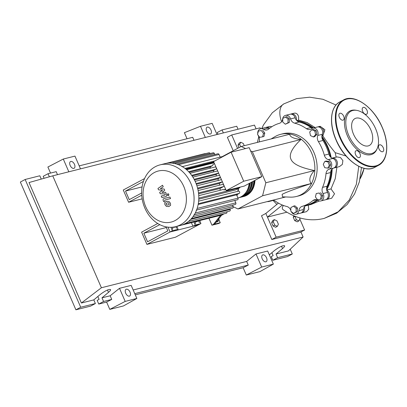 <?xml version="1.0" encoding="UTF-8"?>
<svg xmlns="http://www.w3.org/2000/svg" width="407" height="407" viewBox="0 0 407 407"><rect width="100%" height="100%" fill="white"/><g stroke="black" fill="none" stroke-linecap="round" stroke-linejoin="round"><path stroke-width="0.61" d="M166.351 227.533L143.839 233.201L159.773 224.649M166.056 226.852L167.826 230.927L147.578 241.794L143.839 233.201M146.922 244.398L175.478 237.215L198.621 224.791L170.065 231.975L167.969 227.157L170.065 231.975L146.922 244.398L141.6 232.148L157.723 223.494M315.257 201.129A42.654 34.585 -104.1 0 0 317.048 199.893M326.607 188.533A42.654 34.585 -104.1 0 0 331.517 169.739M330.438 156.939A42.654 34.585 -104.1 0 0 321.937 137.566M257.733 133.71A5.011 4.06 75.9 0 1 260.607 128.749A5.011 4.06 75.9 0 1 263.497 129.294A6.013 4.874 -104.1 0 0 266.961 129.945A6.013 4.874 -104.1 0 0 268.589 129.105A43.056 34.905 75.9 0 1 279.344 123.331A6.013 4.874 -104.1 0 0 282.641 119.012A5.011 4.06 75.9 0 1 285.495 115.385A5.011 4.06 75.9 0 1 290.567 118.925A6.013 4.874 -104.1 0 0 294.637 123.158A43.056 34.905 75.9 0 1 306.415 128.673A6.013 4.874 -104.1 0 0 310.068 129.451A6.013 4.874 -104.1 0 0 311.533 128.739A5.011 4.06 75.9 0 1 312.754 128.149A42.654 34.585 -104.1 0 0 298.28 121.678M233.226 206.731L237.988 208.959L262.576 195.762L265.842 182.753L314.438 170.528C309.732 175.773 308.643 180.108 311.172 183.532C295.426 188.762 285.75 192.369 282.132 194.348L282.499 196.835L290.277 197.13A32.061 25.997 -104.1 0 0 296.306 196.505A32.061 25.997 -104.1 0 0 301.18 194.617A32.061 25.997 -104.1 0 0 312.785 155.983A32.061 25.997 -104.1 0 0 280.662 134.32A32.061 25.997 -104.1 0 0 275.788 136.208A32.061 25.997 -104.1 0 0 275.051 136.625L271.098 138.945M280.662 134.32L282.936 133.745A32.061 25.997 75.9 0 1 315.059 155.413A32.061 25.997 75.9 0 1 303.459 194.042A32.061 25.997 75.9 0 1 298.585 195.935L296.306 196.505M218.818 218.747L219.068 219.327L217.984 221.474L217.023 221.011M216.046 222.247L217.984 221.474M220.635 215.308L213.41 224.42L220.233 222.705L218.905 219.648M213.41 224.42L211.961 225.198L218.788 223.479L220.233 222.705M211.961 225.198L208.944 218.249M214.545 224.135L221.769 215.023M262.576 195.762L311.172 183.532M237.988 208.959L285.694 196.957M245.589 148.56L241.148 146.479L222.385 156.553M241.148 146.479L289.743 134.254C289.86 136.915 293.595 138.66 300.946 139.499C292.084 147.955 288.751 154.528 290.949 159.223C292.867 163.99 300.697 167.76 314.438 170.528M265.842 182.753L252.35 151.725L300.946 139.499M252.35 151.725L250.6 150.905M320.477 199.293L317.521 199.806L315.41 196.922L316.264 193.518L319.225 193.01L321.332 195.894L320.477 199.293L321.8 198.962L322.649 195.564L321.332 195.894M319.225 193.01L316.264 193.518M320.543 192.674L322.649 195.564M329.36 165.191L327.783 168.122L324.735 167.679L323.265 164.306L324.847 161.376L327.894 161.823L329.36 165.191L330.682 164.86L329.1 167.791L327.783 168.122M327.894 161.823L329.217 161.487L326.17 161.045L324.847 161.376M329.217 161.487L330.682 164.86M314.86 131.085L315.583 134.712L313.38 136.971L310.455 135.597L309.732 131.97L311.935 129.711L314.86 131.085L316.178 130.749L316.905 134.376L315.583 134.712M316.905 134.376L314.703 136.635L313.38 136.971M316.178 130.749L313.253 129.38L311.935 129.711M285.465 116.941L288.07 119.144L288.003 122.782L285.332 124.216L282.728 122.014L282.794 118.376L286.787 116.611L289.392 118.813L288.07 119.144M289.392 118.813L289.326 122.451L288.003 122.782M289.326 122.451L285.332 124.216M258.399 131.054L261.36 130.54L263.471 133.425L262.617 136.823L259.656 137.337L257.55 134.452L258.399 131.054L261.36 130.54M262.683 130.209L264.789 133.094L263.471 133.425M264.789 133.094L263.934 136.493L262.617 136.823M293.416 213.405L290.807 211.202L290.873 207.565L293.549 206.13L296.154 208.333L296.087 211.971L293.416 213.405L297.405 211.64L296.087 211.971M296.154 208.333L297.471 208.002L294.866 205.8L293.549 206.13M297.471 208.002L297.405 211.64M259.096 141.967A6.013 4.874 -104.1 0 0 258.506 136.131A5.011 4.06 75.9 0 1 258.053 135.144M318.416 141.626L322.965 140.481A6.013 4.874 75.9 0 1 322.298 134.31A5.011 4.06 75.9 0 0 321.606 128.948A5.011 4.06 75.9 0 0 317.302 127.004L312.754 128.149A5.011 4.06 75.9 0 1 317.058 130.092A5.011 4.06 75.9 0 1 317.75 135.455A6.013 4.874 -104.1 0 0 318.416 141.626A43.056 34.905 75.9 0 1 324.318 155.199A6.013 4.874 -104.1 0 0 328.256 159.615A5.011 4.06 75.9 0 1 331.736 164.372A5.011 4.06 75.9 0 1 329.126 169.195A6.013 4.874 -104.1 0 0 325.992 173.697A43.056 34.905 75.9 0 1 322.563 187.373A6.013 4.874 -104.1 0 0 323.016 193.549A5.011 4.06 75.9 0 1 320.914 200.931A5.011 4.06 75.9 0 1 318.025 200.386A6.013 4.874 -104.1 0 0 314.56 199.735A6.013 4.874 -104.1 0 0 312.932 200.575A43.056 34.905 75.9 0 1 302.177 206.349A6.013 4.874 -104.1 0 0 298.875 210.668A5.011 4.06 75.9 0 1 296.021 214.296A5.011 4.06 75.9 0 1 291.29 211.609M316.956 199.862A43.056 34.905 75.9 0 1 306.725 205.204L302.177 206.349M298.875 210.668L303.429 209.524A6.013 4.874 75.9 0 1 306.725 205.204M325.992 173.697L330.54 172.553A6.013 4.874 75.9 0 1 333.674 168.05L329.126 169.195M330.54 172.553A43.056 34.905 75.9 0 1 327.111 186.228L322.563 187.373M323.016 193.549L327.564 192.404A6.013 4.874 75.9 0 1 327.111 186.228M322.965 140.481A43.056 34.905 75.9 0 1 328.866 154.055L324.318 155.199M328.256 159.615L332.804 158.471A6.013 4.874 75.9 0 1 328.866 154.055M294.637 123.158L299.191 122.014A6.013 4.874 75.9 0 1 295.116 117.781L290.567 118.925M299.191 122.014A43.056 34.905 75.9 0 1 310.963 127.528L306.415 128.673M312.434 128.246A6.013 4.874 75.9 0 1 310.963 127.528M269.113 128.673A6.013 4.874 75.9 0 1 268.045 128.149L263.497 129.294M290.822 210.373A6.013 4.874 -104.1 0 0 286.879 206.522A43.056 34.905 75.9 0 1 275.107 201.007A6.013 4.874 -104.1 0 0 273 200.147M270.05 200.89A6.013 4.874 -104.1 0 0 269.989 200.941A5.011 4.06 75.9 0 1 268.768 201.531A5.011 4.06 75.9 0 1 267.333 201.577M285.495 115.385L290.049 114.24A5.011 4.06 75.9 0 1 295.116 117.781M332.804 158.471A5.011 4.06 75.9 0 1 336.284 163.227A5.011 4.06 75.9 0 1 333.674 168.05M327.564 192.404A5.011 4.06 75.9 0 1 325.463 199.786L320.914 200.931M303.429 209.524A5.011 4.06 75.9 0 1 300.575 213.151L296.021 214.296M273.636 200.29A5.011 4.06 75.9 0 1 273.316 200.386L268.768 201.531M260.607 128.749L265.155 127.605A5.011 4.06 75.9 0 1 268.045 128.149M237.942 197.965L238.12 197.919A19.236 15.598 -104.1 0 0 249.145 183.471M250.315 182.84A19.236 15.598 75.9 0 1 239.26 197.634A19.236 15.598 75.9 0 1 238.685 197.766M239.26 197.634L240.395 197.349A19.236 15.598 -104.1 0 0 251.48 182.214M252.64 181.593A19.236 15.598 75.9 0 1 241.534 197.064A19.236 15.598 75.9 0 1 240.959 197.192M241.534 197.064L242.669 196.774A19.236 15.598 -104.1 0 0 253.795 180.973M249.603 183.221A18.437 14.947 75.9 0 1 246.026 192.252M251.948 181.965A18.437 14.947 75.9 0 1 248.301 191.682M254.263 180.718A18.437 14.947 75.9 0 1 250.575 191.107M254.945 180.357A19.236 15.598 75.9 0 1 243.808 196.489A19.236 15.598 75.9 0 1 243.238 196.622M145.711 206.751A26.333 21.347 -104.1 0 0 175.147 220.533A26.333 21.347 -104.1 0 0 183.725 186.35A26.333 21.347 -104.1 0 0 154.289 172.568A26.333 21.347 -104.1 0 0 145.711 206.751M144.861 208.104A31.863 25.834 -104.1 0 0 175.631 226.663A31.863 25.834 -104.1 0 0 190.852 183.42A31.863 25.834 -104.1 0 0 160.083 164.86A31.863 25.834 -104.1 0 0 144.861 208.104M175.631 226.663L180.342 225.478A31.863 25.834 -104.1 0 0 181.446 225.168A31.863 25.834 -104.1 0 0 185.185 223.596A31.863 25.834 -104.1 0 0 188.614 221.316A31.863 25.834 -104.1 0 0 191.728 218.3A31.863 25.834 -104.1 0 0 194.475 214.453A31.863 25.834 -104.1 0 0 196.769 209.569A31.863 25.834 -104.1 0 0 198.413 203.022A31.863 25.834 -104.1 0 0 198.794 197.237A31.863 25.834 -104.1 0 0 198.351 191.895A31.863 25.834 -104.1 0 0 197.247 186.91A31.863 25.834 -104.1 0 0 195.564 182.234A31.863 25.834 -104.1 0 0 193.315 177.859A31.863 25.834 -104.1 0 0 190.481 173.799A31.863 25.834 -104.1 0 0 186.991 170.095A31.863 25.834 -104.1 0 0 182.677 166.829A31.863 25.834 -104.1 0 0 177.04 164.194A31.863 25.834 -104.1 0 0 172.166 163.151A31.863 25.834 -104.1 0 0 167.745 163.156A31.863 25.834 -104.1 0 0 164.794 163.675L160.083 164.86M198.794 198.102L239.575 187.841L235.821 189.855L198.769 199.181M243.717 181.227L231.1 152.203L213.599 161.599L226.216 190.618L244.302 186.065L261.803 176.674L243.717 181.227L226.216 190.618M231.1 152.203L249.186 147.655L261.803 176.674M210.78 168.071A26.852 21.769 -104.1 0 0 209.753 167.129L212.408 165.705A1.201 0.977 -104.1 0 0 212.907 164.545L214.504 163.685M214.051 171.835A26.852 21.769 -104.1 0 0 213.156 170.67L215.766 169.271A1.201 0.977 -104.1 0 0 214.998 167.007L190.059 173.28M216.575 175.956A26.852 21.769 -104.1 0 0 215.842 174.598L218.488 173.173A1.201 0.977 -104.1 0 0 218.6 173.102M218.442 180.393A26.852 21.769 -104.1 0 0 217.887 178.866L220.497 177.467M219.653 185.154A26.852 21.769 -104.1 0 0 219.312 183.471L222.278 181.883A1.201 0.977 -104.1 0 0 222.385 181.812M220.151 190.273A26.852 21.769 -104.1 0 0 220.065 188.436L223.336 186.681A1.201 0.977 -104.1 0 0 222.568 184.422L198.123 190.568M225.717 189.469L223.942 189.911A1.201 0.977 -104.1 0 0 222.995 189.56L198.743 195.66M223.942 189.911L225.539 189.057M220.065 188.436L198.601 193.839M219.312 183.471L197.771 188.894M217.887 178.866L196.383 184.279M215.842 174.598L194.49 179.97M213.156 170.67L192.099 175.966M209.753 167.129L189.199 172.298M213.889 162.261L186.045 169.266M171.118 227.289A8.018 6.497 -104.1 0 0 171.739 229.258L172.878 228.973A8.018 6.497 75.9 0 1 172.303 227.218M175.778 226.623A8.018 6.497 -104.1 0 0 176.292 228.113L177.427 227.828A8.018 6.497 75.9 0 1 176.918 226.338M177.427 227.828L178.068 229.304L172.38 230.733L171.739 229.258M176.292 228.113L175.656 226.653M174.705 226.872A2.004 1.15 -118.2 0 1 174.323 227.386A2.004 1.15 -118.2 0 1 173.148 227.131M194.088 221.988A8.018 6.497 -104.1 0 0 194.607 223.509L195.742 223.219A8.018 6.497 75.9 0 1 195.223 221.703M198.636 220.843A8.018 6.497 -104.1 0 0 199.155 222.364L200.295 222.074A8.018 6.497 75.9 0 1 199.776 220.553M200.295 222.074L200.931 223.55L195.243 224.979L194.607 223.509M199.155 222.364L198.509 220.874M197.461 221.138A2.004 1.15 -118.2 0 1 197.074 221.662A2.004 1.15 -118.2 0 1 196.032 221.5M229.914 208.857L230.174 209.452A1.201 0.977 75.9 0 1 229.599 211.085L188.304 221.474M198.168 204.487L236.574 194.821L238.019 198.148A1.201 0.977 75.9 0 1 237.444 199.781L196.149 210.17M232.555 205.153L233.165 206.553A1.201 0.977 75.9 0 1 232.59 208.186L191.295 218.574M234.768 200.453L235.811 202.849A1.201 0.977 75.9 0 1 235.236 204.482L193.941 214.871M185.099 223.641L226.297 213.278A1.201 0.977 -104.1 0 0 226.913 211.762M205.56 153.632A1.201 0.977 -104.1 0 0 205.021 153.587L165.893 163.431M220.177 157.107L219.032 154.482A1.201 0.977 -104.1 0 0 217.872 153.785L176.806 164.118M185.704 168.986L213.746 161.935M210.119 153.556L210.088 153.485A1.201 0.977 -104.1 0 0 208.928 152.788L167.689 163.161M214.81 154.553L214.347 153.485A1.201 0.977 -104.1 0 0 213.182 152.783L172.024 163.141M181.425 225.173L222.7 214.789A1.201 0.977 -104.1 0 0 223.367 214.016M223.112 156.395A1.201 0.977 75.9 0 1 223.468 156.298M236.574 194.821L239.209 193.406A1.201 0.977 -104.1 0 0 238.441 191.148L198.636 201.16M239.575 187.841A1.201 0.977 -104.1 0 0 240.064 187.134M200.931 223.55L198.621 224.791L192.933 226.221L191.387 222.665M192.933 226.221L195.243 224.979M178.068 229.304L175.753 230.545L170.065 231.975L172.38 230.733M169.302 204.309L168.676 202.879L167.216 202.869L166.056 203.571L166.677 205.001L168.147 205.006L169.302 204.309M168.946 201.48L166.549 201.333L164.749 202.584L164.911 204.66L166.407 206.4L168.813 206.542L170.609 205.296L170.436 203.205L168.946 201.48M167.033 201.211L166.549 201.333M169.098 206.476L168.813 206.542M169.887 197.024L164.052 198.56C163.136 198.764 162.881 199.496 163.288 200.763L163.665 201.638L164.804 201.338L164.799 200.076L170.553 198.56L169.887 197.024M167.394 195.182L168.539 195.716L168.869 194.388L167.725 193.849L167.394 195.182M168.264 193.696L167.725 193.849M158.537 189.835L162.485 190.232L159.656 192.409L160.236 193.752L165.054 193.9L165.262 194.378L165.013 195.05L161.233 196.057L161.905 197.593L165.766 196.561C166.682 196.352 166.931 195.614 166.524 194.353L165.634 192.318L161.95 192.399L164.738 190.257L164.214 189.052L160.333 188.68L163.238 186.808L162.551 185.221L157.952 188.492L158.537 189.835M142.079 186.889L125.514 191.056L129.253 199.654L141.626 193.01M143.417 181.446L125.514 191.056M142.135 198.85L128.602 202.254L141.712 195.212M144.541 178.592L123.275 190.008L128.602 202.254M240.669 146.739L239.647 144.383L240.735 142.241L243.289 143.468L244.256 145.701M238.99 147.639L237.968 145.284L239.647 144.383M237.968 145.284L239.057 143.142L240.735 142.241M299.603 217.842L300.015 218.788L298.931 220.935L297.252 221.835L294.699 220.604L293.233 217.236L294.958 216.239M293.233 217.236L293.951 215.822M298.931 220.935L296.377 219.704L294.912 216.336M294.699 220.604L296.377 219.704M273.295 221.774L274.384 219.627L276.938 220.859L278.403 224.226L277.315 226.373L274.761 225.142L273.295 221.774L271.617 222.675L272.705 220.528L274.384 219.627M274.761 225.142L273.087 226.043L275.636 227.274L277.315 226.373M273.087 226.043L271.617 222.675M265.74 127.508A5.011 4.06 75.9 0 1 266.295 127.315L269.892 126.409L271.856 126.709M266.295 127.315A5.011 4.06 75.9 0 1 269.678 128.23M308.292 205.169L308.73 209.264L306.568 211.64L301.709 212.861A5.011 4.06 75.9 0 1 301.129 212.953M304.4 206.914A5.011 4.06 75.9 0 1 301.709 212.861M319.434 200.966L311.197 204.436L307.036 205.484A43.386 35.175 75.9 0 1 305.448 205.835M317.775 200.234A43.386 35.175 75.9 0 1 307.036 205.484M296.759 120.574L298.585 120.111L307.117 122.578L315.084 127.564M296.937 120.742A43.386 35.175 75.9 0 1 313.558 127.951M321.901 136.075L322.843 135.841C326.938 142.079 331.059 147.695 335.2 152.681L336.167 157.209M321.881 136.452A43.386 35.175 75.9 0 1 331.186 157.621M336.884 167.257L335.236 178.709L331.008 188.919L326.704 189.998M332.148 168.991A43.386 35.175 75.9 0 1 326.673 189.789M331.008 188.919L334.539 193.803L331.634 198.234L326.602 199.501A5.011 4.06 75.9 0 1 326.017 199.593M326.729 190.145A5.011 4.06 75.9 0 1 329.502 195.218A5.011 4.06 75.9 0 1 326.602 199.501M332.015 158.15A5.011 4.06 75.9 0 1 332.102 158.13L336.95 156.909L340.471 157.534L342.887 160.587L342.363 164.392L339.433 166.616L334.544 167.847A5.011 4.06 75.9 0 1 333.964 167.938M332.102 158.13A5.011 4.06 75.9 0 1 337.261 161.996A5.011 4.06 75.9 0 1 334.544 167.847M317.887 126.913A5.011 4.06 75.9 0 1 318.442 126.719L320.136 126.292L324.918 129.731L322.843 135.841M318.442 126.719A5.011 4.06 75.9 0 1 323.397 129.93A5.011 4.06 75.9 0 1 321.912 135.984M290.629 114.148A5.011 4.06 75.9 0 1 291.183 113.955L294.475 113.136L295.741 113.187L297.085 113.929L298.092 115.293L298.657 117.043L298.585 120.111M291.183 113.955A5.011 4.06 75.9 0 1 296.454 120.238M346.052 156.018L335.2 152.681M283.888 103.836A18.915 10.852 61.8 0 0 283.73 103.927A18.915 10.852 61.8 0 0 281.593 121.724M283.303 205.403L282.193 207.921L282.631 209.3C288.187 213.441 294.21 216.387 300.692 218.147C308.562 220.238 316.381 220.324 324.16 218.411L338.192 211.767L349.287 199.995L356.364 184.315L358.755 166.331M286.904 212.195L267.424 217.094L265.837 213.441L278.434 203.118M299.852 219.114L304.594 230.016L276.155 237.169L267.424 217.094L282.372 205.031M304.594 230.016L300.254 232.346L271.815 239.499L261.498 215.771L265.837 213.441M271.815 239.499L276.155 237.169M237.561 148.407L231.715 134.961L260.154 127.808L260.566 128.76M233.221 150.738L227.376 137.291L231.715 134.961M356.771 110.378L355.743 110.205A24.339 13.96 61.8 0 0 347.481 135.969A24.339 13.96 61.8 0 0 363.039 153.571A24.339 13.96 61.8 0 0 376.801 149.44L377.228 148.489A23.647 13.563 -118.2 0 1 363.858 152.503A23.647 13.563 -118.2 0 1 348.743 135.404A23.647 13.563 -118.2 0 1 356.771 110.378A23.647 13.563 -118.2 0 1 375.59 128.648A23.647 13.563 -118.2 0 1 377.228 148.489M362.662 111.391A3.805 2.183 61.8 0 0 366.626 114.199A3.805 2.183 61.8 0 0 366.987 110.302A3.805 2.183 61.8 0 0 363.024 107.489A3.805 2.183 61.8 0 0 362.662 111.391M378.937 148.814A3.805 2.183 61.8 0 0 382.901 151.628A3.805 2.183 61.8 0 0 383.262 147.726A3.805 2.183 61.8 0 0 379.299 144.917A3.805 2.183 61.8 0 0 378.937 148.814M355.611 154.685A3.805 2.183 61.8 0 0 359.574 157.494A3.805 2.183 61.8 0 0 359.936 153.597A3.805 2.183 61.8 0 0 355.972 150.783A3.805 2.183 61.8 0 0 355.611 154.685M339.336 117.257A3.805 2.183 61.8 0 0 343.299 120.07A3.805 2.183 61.8 0 0 343.661 116.168A3.805 2.183 61.8 0 0 339.697 113.36A3.805 2.183 61.8 0 0 339.336 117.257M353.51 134.203A15.252 8.745 61.8 0 0 369.378 145.462A15.252 8.745 61.8 0 0 370.823 129.848A15.252 8.745 61.8 0 0 354.955 118.59A15.252 8.745 61.8 0 0 353.51 134.203M206.659 131.11A3.805 2.183 -118.2 0 1 207.021 127.213A3.805 2.183 -118.2 0 1 210.984 130.021A3.805 2.183 -118.2 0 1 210.623 133.923A3.805 2.183 -118.2 0 1 206.659 131.11M70.152 165.456A3.805 2.183 -118.2 0 1 70.513 161.559A3.805 2.183 -118.2 0 1 74.476 164.367A3.805 2.183 -118.2 0 1 74.115 168.264A3.805 2.183 -118.2 0 1 70.152 165.456M262.21 258.872A3.805 2.183 -118.2 0 1 262.571 254.97A3.805 2.183 -118.2 0 1 266.534 257.784A3.805 2.183 -118.2 0 1 266.173 261.681A3.805 2.183 -118.2 0 1 262.21 258.872M125.702 293.218A3.805 2.183 -118.2 0 1 126.063 289.316A3.805 2.183 -118.2 0 1 130.026 292.129A3.805 2.183 -118.2 0 1 129.665 296.026A3.805 2.183 -118.2 0 1 125.702 293.218M41.265 179.09L39.825 175.778L25.153 179.472L20.35 182.051L75.9 309.808L80.703 307.234L25.153 179.472M44.083 178.291L43.213 176.297L48.016 173.718L49.359 176.801M75.9 309.808L90.578 306.12L95.38 303.541L93.793 299.893L100.295 294.424C105.352 290.659 108.786 289.041 110.597 289.57C110.755 290.094 110.048 291.025 108.486 292.363L101.984 297.832L103.571 301.48L98.769 304.06L97.181 300.407L99.089 299.384L97.833 296.494M48.016 173.718L56.197 171.662L57.494 174.649M246.296 275.04L261.696 267.058L273.362 264.123L259.951 271.606L246.296 275.04L243.127 267.74L135.292 294.866M109.788 309.381L125.188 301.404L136.854 298.468L123.443 305.947L109.788 309.381L106.614 302.08L98.769 304.06M50.529 173.087L47.889 167.023L63.289 159.04L74.954 156.105L80.5 168.859M187.037 138.741L184.396 132.677L200.488 126.287L212.154 123.352L217.007 134.513M95.38 303.541L80.703 307.234M106.614 302.08L111.747 299.425L103.571 301.48M111.747 299.425L110.16 295.772L101.984 297.832M93.793 299.893L81.39 303.012L29.014 182.55L52.742 175.844L254.451 125.097L256.079 128.831M218.025 134.259L217.262 132.509L222.064 129.93L223.362 132.916M269.332 254.848L274.343 250.631C279.4 246.866 282.834 245.253 284.646 245.782C284.798 246.306 284.096 247.237 282.534 248.57L276.027 254.039L277.615 257.692L272.812 260.266L271.23 256.619L273.138 255.591L271.881 252.706M290.216 249.226L292.292 253.999L287.49 256.578L272.812 260.266M292.292 253.999L277.615 257.692M222.064 129.93L236.742 126.236L238.039 129.228M300.931 231.985L303.113 237.006L288.431 250.921L276.027 254.039M125.188 301.404L119.495 288.314L131.166 285.378L136.854 298.468M110.16 295.772L119.495 288.314M261.696 267.058L256.003 253.968L267.674 251.033L273.362 264.123M243.127 267.74L248.255 265.079L246.667 261.426L256.003 253.968M68.834 171.795L63.289 159.04M248.255 265.079L134.753 293.635M194.002 140.303L192.704 137.317L79.202 165.873M246.667 261.426L133.165 289.982M205.342 137.454L200.488 126.287M81.39 303.012L101.404 287.754L52.742 175.844M303.113 237.006L101.404 287.754M312.932 200.575L316.392 199.705M322.298 134.31L317.75 135.455M269.989 200.941L273.077 200.163M236.828 195.406A26.852 21.769 -104.1 0 0 237.093 194.546M237.83 191.3A26.852 21.769 -104.1 0 0 238.156 188.604M198.494 192.928L223.336 186.681M197.573 188.095L222.278 181.883M196.113 183.557L220.482 177.427M194.139 179.304L218.488 173.173M191.656 175.336L215.766 169.271M190.746 219.373L230.174 209.452M197.161 208.425L238.019 198.148M193.035 216.646L233.165 206.553M195.248 213.054L235.811 202.849M178.439 164.698L219.032 154.482M171.8 163.121L210.088 153.485M174.486 163.512L214.347 153.485M184.982 168.417L214.932 160.882M188.624 171.688L212.408 165.705M198.306 203.698L239.209 193.406M360.103 178.77A40.079 32.494 -104.1 0 0 364.067 168.33M343.477 99.985C354.416 93.412 373.972 107.397 382.193 127.249C389.453 143.442 387.937 160.638 378.546 165.313A37.073 21.266 -118.2 0 1 339.967 137.942A37.073 21.266 -118.2 0 1 343.477 99.985L339.718 101.999A37.073 21.266 61.8 0 0 336.202 139.962A37.073 21.266 61.8 0 0 374.781 167.333C363.843 173.901 344.291 159.915 336.065 140.064C328.805 123.87 330.321 106.675 339.718 101.999M340.481 137.729A36.671 21.037 61.8 0 0 375.824 165.893A36.671 21.037 61.8 0 0 382.117 127.254A36.671 21.037 61.8 0 0 346.774 99.094A36.671 21.037 61.8 0 0 340.481 137.729M107.463 290.008L108.486 292.363M281.512 246.22L282.534 248.57M255.087 180.281L251.826 190.766L243.808 196.489M196.912 185.806L221.444 179.635M195.162 181.344L219.521 175.214M217.659 170.93L192.887 177.162M223.295 156.324L182.005 166.712M214.128 162.815L186.599 169.739M236.981 195.757L237.429 194.363M238.161 191.219L238.507 188.416M283.73 103.927L296.54 98.636L309.681 97.192L322.878 99.267L335.994 105.021M283.811 103.882L272.278 112.795L263.573 124.776L261.757 128.459M258.771 136.64L257.407 142.389M273.097 200.442L276.877 204.416M361.492 167.531L359.361 181.817L354.528 194.047L347.11 204.553L336.609 213.202L324.165 218.406M364.123 168.345L360.073 178.897M378.546 165.313L374.781 167.333"/></g></svg>
